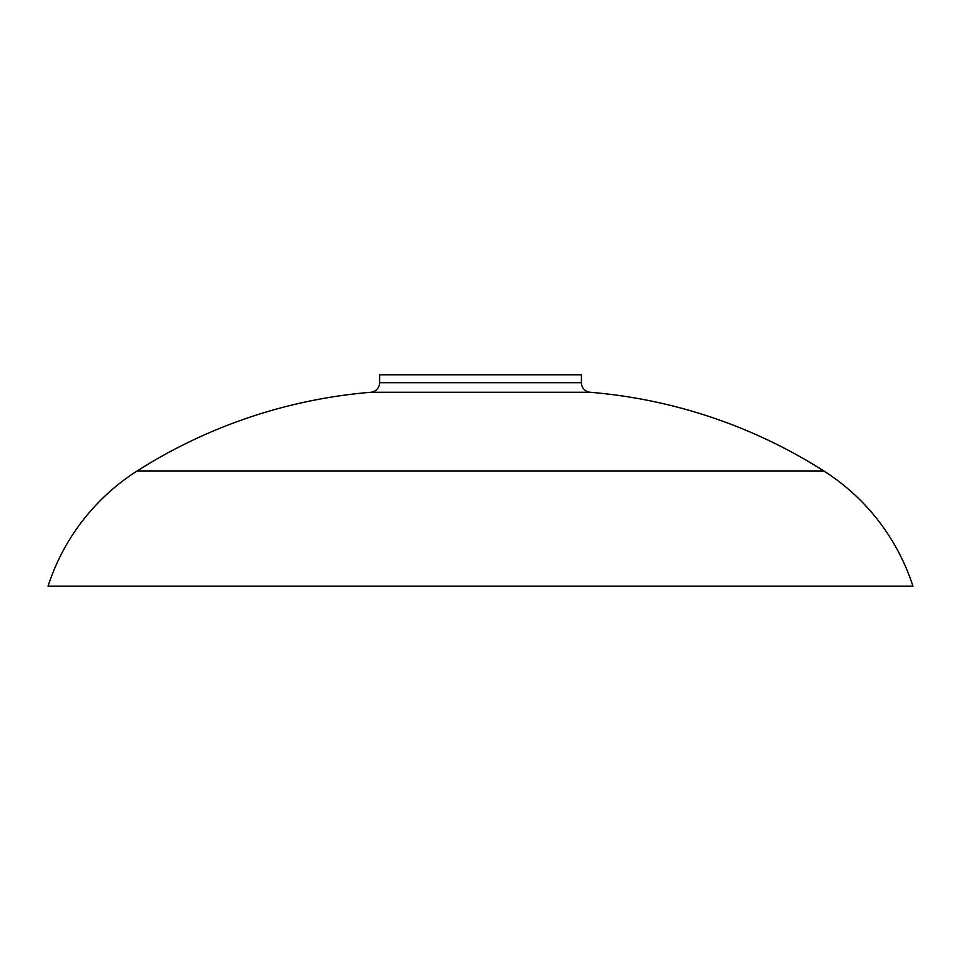 <?xml version="1.0" encoding="UTF-8"?>
<svg xmlns="http://www.w3.org/2000/svg" width="961" height="961" viewBox="0 0 961 961"><rect width="100%" height="100%" fill="white"/><g stroke="black" fill="none" stroke-linecap="round" stroke-linejoin="round"><path stroke-width="1.44" d="M823.817 470.938A514.459 514.459 0 0 0 590.222 392.28A9.61 9.61 0 0 1 581.405 382.694L581.405 374.79L379.595 374.79L379.595 382.694A9.61 9.61 0 0 1 370.778 392.28A514.459 514.459 0 0 0 137.183 470.938A214.916 214.916 0 0 0 48.05 586.21L912.95 586.21A214.916 214.916 0 0 0 823.817 470.938L137.183 470.938M581.405 382.694L379.595 382.694M590.222 392.28L370.778 392.28"/></g></svg>
